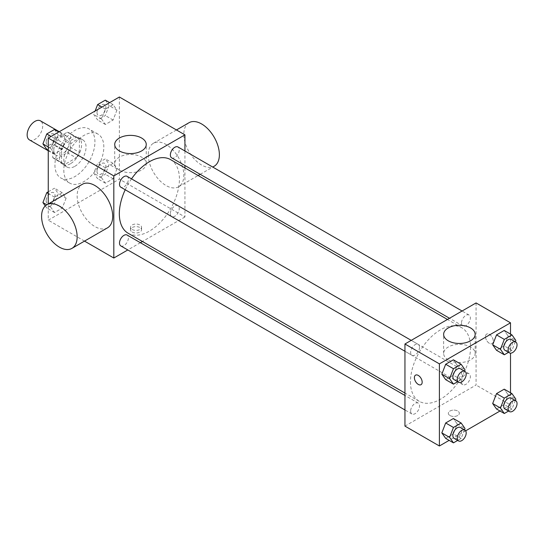 <?xml version="1.0" encoding="UTF-8"?>
<svg xmlns="http://www.w3.org/2000/svg" width="543" height="543" viewBox="0 0 543 543"><rect width="100%" height="100%" fill="white"/><g stroke="black" fill="none" stroke-linecap="round" stroke-linejoin="round"><path stroke-width="0.41" stroke-dasharray="2.71 2.04" d="M29.431 139.89A11.003 6.353 120 0 0 40.426 133.537A11.003 6.353 120 0 0 40.426 120.838M53.818 150.255A11.003 6.353 120 0 0 56.099 155.284A11.003 6.353 120 0 0 67.094 148.938A11.003 6.353 120 0 0 67.094 136.232A11.003 6.353 120 0 0 58.617 139.184A11.003 6.353 120 0 0 53.818 150.255M55.895 138.791L67.298 132.207A14.932 8.62 120 0 1 69.063 132.825A14.932 8.62 120 0 1 70.488 134.046L70.488 147.214A14.932 8.62 120 0 1 67.298 152.732L55.895 159.316A14.932 8.62 120 0 1 54.13 158.692A14.932 8.62 120 0 1 52.705 157.477L52.705 144.309A14.932 8.62 120 0 1 55.895 138.791L64.787 143.922L76.19 137.338L67.298 132.207M67.298 152.732L76.19 157.864L64.787 164.448L55.895 159.316M52.705 157.477L61.597 162.608L61.597 149.44L52.705 144.309M61.597 162.608A14.932 8.62 120 0 0 63.015 163.83A14.932 8.62 120 0 0 64.787 164.448M76.19 157.864A14.932 8.62 120 0 0 79.373 152.345L70.488 147.214M76.19 137.338A14.932 8.62 120 0 1 77.954 137.956A14.932 8.62 120 0 1 79.373 139.178L79.373 152.345M64.787 143.922A14.932 8.62 120 0 0 61.597 149.44M70.488 163.721A15.713 9.075 -60 0 1 62.628 164.502A15.713 9.075 -60 0 1 62.628 146.359A15.713 9.075 -60 0 1 78.341 137.284A15.713 9.075 -60 0 1 80.751 149.875A15.713 9.075 -60 0 1 70.488 163.721M74.927 166.287A15.713 9.075 120 0 0 85.197 152.44A15.713 9.075 120 0 0 82.787 139.85A15.713 9.075 120 0 0 70.678 144.058A15.713 9.075 120 0 0 63.816 159.873A15.713 9.075 120 0 0 67.074 167.068A15.713 9.075 120 0 0 74.927 166.287M79.373 139.178L70.488 134.046M54.931 165.004A28.284 16.331 120 0 0 60.789 177.955A28.284 16.331 120 0 0 89.072 161.624A28.284 16.331 120 0 0 89.072 128.963A28.284 16.331 120 0 0 67.278 136.544A28.284 16.331 120 0 0 54.931 165.004M63.816 170.142A28.284 16.331 120 0 0 69.674 183.086A28.284 16.331 120 0 0 97.964 166.755A28.284 16.331 120 0 0 97.964 134.094A28.284 16.331 120 0 0 76.163 141.675A28.284 16.331 120 0 0 63.816 170.142M116.942 168.825L113.093 178.749L105.396 183.188L101.548 177.717L105.396 167.794L113.093 163.348L116.942 168.825L113.093 178.749L105.396 183.188L101.548 177.717L105.396 167.794L113.093 163.348L116.942 168.825L109.163 164.332L105.315 174.255L97.618 178.701L93.769 173.224L97.618 163.3L105.315 158.861L109.163 164.332M116.942 110.114L113.093 120.03L105.396 124.476L101.548 118.998L105.396 109.082L113.093 104.636L116.942 110.114L113.093 120.03L105.396 124.476L101.548 118.998L105.396 109.082L113.093 104.636L116.942 110.114L109.163 105.62L105.315 115.544L97.618 119.989L93.769 114.512L95.127 111.003M119.379 97.007L119.379 179.122L48.259 220.18L48.259 203.978M66.097 198.181L62.248 208.105L54.544 212.544L50.696 207.073L54.544 197.15L62.248 192.704L66.097 198.181L62.248 208.105L54.544 212.544L50.696 207.073L54.544 197.15L62.248 192.704L66.097 198.181L58.318 193.688L54.47 203.611L46.766 208.057L45.279 205.94M66.097 139.47L62.248 149.386L54.544 153.832L50.696 148.354L54.544 138.438L62.248 133.992L66.097 139.47L62.248 149.386L54.544 153.832L50.696 148.354L54.544 138.438L62.248 133.992L66.097 139.47L58.318 134.976L54.47 144.9L46.766 149.345M84.518 241.112L48.259 220.18M184.932 167.902L184.932 216.969L119.379 179.122M184.932 216.969L142.442 241.506M140.372 242.701L127.802 249.956M132.153 232.044A5.498 3.177 0 0 0 138.146 232.737A5.498 3.177 0 0 0 141.547 229.804A5.498 3.177 0 0 0 136.042 226.628A5.498 3.177 0 0 0 130.544 229.804A5.498 3.177 0 0 0 132.153 232.044M128.134 233.239A42.49 24.53 120 0 0 170.624 208.709A42.49 24.53 120 0 0 170.624 159.642M131.508 178.864A42.49 24.53 120 0 0 125.223 189.751M184.932 151.002L184.932 165.513M171.656 157.85A6.285 3.631 120 0 0 177.948 154.219A6.285 3.631 120 0 0 177.948 146.963M170.359 213.684A6.285 3.631 120 0 0 171.656 216.562A6.285 3.631 120 0 0 177.948 212.937A6.285 3.631 120 0 0 177.948 205.675A6.285 3.631 120 0 0 173.102 207.358A6.285 3.631 120 0 0 170.359 213.684M120.811 245.918A6.285 3.631 120 0 0 127.096 242.293A6.285 3.631 120 0 0 127.096 235.031M127.096 176.319A6.285 3.631 -60 0 1 128.399 179.197A6.285 3.631 -60 0 1 125.657 185.523A6.285 3.631 -60 0 1 120.811 187.206M148.266 154.741A25.141 14.518 -120 0 0 159.242 180.045A25.141 14.518 -120 0 0 178.62 186.778A25.141 14.518 -120 0 0 178.62 157.748A25.141 14.518 -120 0 0 153.472 143.23A25.141 14.518 -120 0 0 148.266 154.741M107.5 227.836A25.141 14.518 60 0 1 82.36 213.324A25.141 14.518 60 0 1 82.36 184.287M189.032 122.704A25.141 14.518 -120 0 0 183.826 134.216A25.141 14.518 -120 0 0 194.801 159.513A25.141 14.518 -120 0 0 214.173 166.253M119.338 170.007A15.767 9.102 180 0 1 114.722 163.572A15.767 9.102 180 0 1 130.49 154.47A15.767 9.102 180 0 1 146.25 163.572A15.767 9.102 180 0 1 136.524 171.975A15.767 9.102 180 0 1 119.338 170.007M132.153 229.458A5.498 3.177 0 0 0 138.146 230.151A5.498 3.177 0 0 0 141.547 227.212A5.498 3.177 0 0 0 136.042 224.042A5.498 3.177 0 0 0 130.544 227.212A5.498 3.177 0 0 0 132.153 229.458M410.46 381.865A42.49 24.53 120 0 0 419.257 401.318A42.49 24.53 120 0 0 461.747 376.788A42.49 24.53 120 0 0 461.747 327.721A42.49 24.53 120 0 0 429.004 339.103A42.49 24.53 120 0 0 410.46 381.865M419.522 347.276A6.285 3.631 -60 0 1 416.78 353.602A6.285 3.631 -60 0 1 411.94 355.285A6.285 3.631 -60 0 1 411.94 348.029A6.285 3.631 -60 0 1 418.225 344.398A6.285 3.631 -60 0 1 419.522 347.276M461.482 381.763A6.285 3.631 120 0 0 462.785 384.641A6.285 3.631 120 0 0 469.071 381.016A6.285 3.631 120 0 0 469.071 373.754A6.285 3.631 120 0 0 464.224 375.437A6.285 3.631 120 0 0 461.482 381.763M410.637 411.119A6.285 3.631 120 0 0 411.94 413.997A6.285 3.631 120 0 0 418.225 410.372A6.285 3.631 120 0 0 418.225 403.11A6.285 3.631 120 0 0 413.379 404.8A6.285 3.631 120 0 0 410.637 411.119M461.482 323.051A6.285 3.631 120 0 0 462.785 325.929A6.285 3.631 120 0 0 469.071 322.298A6.285 3.631 120 0 0 469.071 315.042A6.285 3.631 120 0 0 464.224 316.725A6.285 3.631 120 0 0 461.482 323.051M476.062 302.933L476.062 385.048L404.949 426.106M510.508 392.793L510.508 404.935L476.062 385.048M510.508 404.935L499.994 411.01M465.67 430.823L449.142 440.366M449.95 415.524A5.498 3.177 0 0 0 455.944 416.209A5.498 3.177 0 0 0 459.337 413.277A5.498 3.177 0 0 0 453.839 410.101A5.498 3.177 0 0 0 448.335 413.277A5.498 3.177 0 0 0 449.95 415.524A5.498 3.177 0 0 0 455.944 416.209A5.498 3.177 0 0 0 459.337 413.271A5.498 3.177 0 0 0 453.839 410.101A5.498 3.177 0 0 0 448.335 413.271A5.498 3.177 0 0 0 449.95 415.517M508.072 335.927L504.223 330.456L508.072 335.927L504.223 345.85L496.526 350.296L504.223 345.85L508.072 335.927L515.85 340.42M457.226 424.002L453.378 418.524L457.226 424.002L453.378 433.918L445.674 438.364L453.378 433.918L457.226 424.002L465.005 428.488M510.508 334.081L510.508 353.167M508.072 394.646L504.223 389.168L508.072 394.646L504.223 404.562L496.526 409.008L504.223 404.562L508.072 394.646L515.85 399.132M457.226 365.283L453.378 359.812L457.226 365.283L453.378 375.206L445.674 379.652L453.378 375.206L457.226 365.283L465.005 369.776M485.503 336.612A5.498 3.177 -120 0 0 487.906 342.151A5.498 3.177 -120 0 0 492.148 343.624A5.498 3.177 -120 0 0 492.148 337.271A5.498 3.177 -120 0 0 486.643 334.094A5.498 3.177 -120 0 0 485.503 336.612A5.498 3.177 -120 0 0 487.906 342.151A5.498 3.177 -120 0 0 492.141 343.624A5.498 3.177 -120 0 0 492.141 337.278A5.498 3.177 -120 0 0 486.643 334.101A5.498 3.177 -120 0 0 485.503 336.619M415.531 375.152L415.531 375.152A5.498 3.177 60 0 1 419.773 376.625A5.498 3.177 60 0 1 422.176 382.163A5.498 3.177 60 0 1 421.035 384.682L421.029 384.682M448.246 359.894A15.767 9.102 180 0 1 443.631 353.459A15.767 9.102 180 0 1 459.392 344.357A15.767 9.102 180 0 1 475.159 353.459A15.767 9.102 180 0 1 465.426 361.869A15.767 9.102 180 0 1 448.246 359.894M464.489 371.107L461.156 379.7L457.688 381.702M454.165 379.666A6.285 3.631 120 0 0 460.45 376.034A6.285 3.631 120 0 0 460.45 368.778M461.156 379.7L453.378 375.206M515.334 341.751L512.001 350.344L508.533 352.346M505.01 350.31A6.285 3.631 120 0 0 511.296 346.678A6.285 3.631 120 0 0 511.296 339.423M512.001 350.344L504.223 345.85M464.489 429.825L461.156 438.411L457.688 440.414M454.165 438.377A6.285 3.631 120 0 0 460.45 434.746A6.285 3.631 120 0 0 460.45 427.49M461.156 438.411L453.378 433.918M515.334 400.462L512.001 409.055L508.533 411.058M505.01 409.022A6.285 3.631 120 0 0 511.296 405.39A6.285 3.631 120 0 0 511.296 398.134M512.001 409.055L504.223 404.562M54.47 129.499L58.318 134.976M46.175 141.988A6.285 3.631 120 0 0 47.472 144.866A6.285 3.631 120 0 0 53.764 141.234A6.285 3.631 120 0 0 53.764 133.978A6.285 3.631 120 0 0 48.918 135.662A6.285 3.631 120 0 0 46.175 141.988M62.248 149.386L54.47 144.9M54.544 153.832L48.259 150.207M50.696 148.354L48.259 146.949M54.544 138.438L51.083 136.436M62.248 133.992L58.78 131.99M46.135 141.967A6.285 3.631 120 0 0 47.438 144.845A6.285 3.631 120 0 0 53.723 141.214A6.285 3.631 120 0 0 53.723 133.958A6.285 3.631 120 0 0 48.884 135.641A6.285 3.631 120 0 0 46.135 141.967M105.315 100.143L109.163 105.62M97.021 112.632A6.285 3.631 120 0 0 98.324 115.51A6.285 3.631 120 0 0 104.609 111.878A6.285 3.631 120 0 0 104.609 104.623A6.285 3.631 120 0 0 99.763 106.306A6.285 3.631 120 0 0 97.021 112.632M113.093 120.03L105.315 115.544M105.396 124.476L97.618 119.989M101.548 118.998L93.769 114.512M105.396 109.082L101.928 107.08M113.093 104.636L109.625 102.634M96.987 112.611A6.285 3.631 120 0 0 98.29 115.489A6.285 3.631 120 0 0 104.575 111.858A6.285 3.631 120 0 0 104.575 104.602A6.285 3.631 120 0 0 99.729 106.285A6.285 3.631 120 0 0 96.987 112.611M48.259 191.794L54.47 188.217L58.318 193.688M46.175 200.7A6.285 3.631 120 0 0 47.472 203.577A6.285 3.631 120 0 0 53.764 199.953A6.285 3.631 120 0 0 53.764 192.69A6.285 3.631 120 0 0 48.918 194.374A6.285 3.631 120 0 0 46.175 200.7M62.248 208.105L54.47 203.611M54.544 212.544L46.766 208.057M50.696 207.073L46.8 204.82M54.544 197.15L48.259 193.518M62.248 192.704L54.47 188.217M46.135 200.679A6.285 3.631 120 0 0 47.438 203.557A6.285 3.631 120 0 0 53.723 199.933A6.285 3.631 120 0 0 53.723 192.67A6.285 3.631 120 0 0 48.884 194.353A6.285 3.631 120 0 0 46.135 200.679M97.021 171.344A6.285 3.631 120 0 0 98.324 174.222A6.285 3.631 120 0 0 104.609 170.597A6.285 3.631 120 0 0 104.609 163.334A6.285 3.631 120 0 0 99.763 165.018A6.285 3.631 120 0 0 97.021 171.344M113.093 178.749L105.315 174.255M105.396 183.188L97.618 178.701M101.548 177.717L93.769 173.224M105.396 167.794L97.618 163.3M113.093 163.348L105.315 158.861M96.987 171.323A6.285 3.631 120 0 0 98.29 174.201A6.285 3.631 120 0 0 104.575 170.577A6.285 3.631 120 0 0 104.575 163.314A6.285 3.631 120 0 0 99.729 164.997A6.285 3.631 120 0 0 96.987 171.323M48.259 150.764L56.099 155.284M59.262 131.711L67.094 136.232M82.787 139.85L78.341 137.284M67.074 167.068L62.628 164.502M77.954 137.956L69.063 132.825M63.015 163.83L54.13 158.692M97.964 134.094L89.072 128.963M69.674 183.086L60.789 177.955M178.62 186.778L198.12 175.518M200.191 174.323L212.768 167.068M153.472 143.23L176.461 129.96M146.25 163.572L146.25 144.479M114.722 163.572L114.722 144.479M130.544 227.212L130.544 229.804M141.547 227.212L141.547 229.804M461.747 327.721L447.439 319.46M419.257 401.318L404.949 393.057M404.949 351.253L411.94 355.285M411.234 340.366L418.225 344.398M469.071 373.754L177.948 205.675M462.785 384.641L171.656 216.562M418.225 403.11L404.949 395.447M411.94 413.997L404.949 409.965M469.071 315.042L462.079 311.01M462.785 325.929L449.509 318.266M475.159 353.459L475.159 334.366M443.631 353.459L443.631 334.366"/><path stroke-width="0.81" d="M59.262 131.711L40.426 120.838A11.003 6.353 120 0 0 31.949 123.784A11.003 6.353 120 0 0 27.15 134.854A11.003 6.353 120 0 0 29.431 139.89L48.259 150.764M48.259 203.978L48.259 138.065L119.379 97.007L184.932 134.854L184.932 151.002M127.802 249.956L113.82 258.027L84.518 241.112M142.442 241.506L140.372 242.701M125.223 189.751A42.49 24.53 120 0 0 119.331 213.786A42.49 24.53 120 0 0 128.134 233.239L404.949 393.057M447.439 319.46L170.624 159.642A42.49 24.53 120 0 0 131.508 178.864M184.932 165.513L184.932 167.902M113.82 258.027L113.82 175.912L184.932 134.854M462.079 311.01L177.948 146.963A6.285 3.631 120 0 0 173.102 148.646A6.285 3.631 120 0 0 170.359 154.972A6.285 3.631 120 0 0 171.656 157.85L449.509 318.266M404.949 395.447L127.096 235.031A6.285 3.631 120 0 0 122.256 236.714A6.285 3.631 120 0 0 119.508 243.04A6.285 3.631 120 0 0 120.811 245.918L404.949 409.965M404.949 351.253L120.811 187.206A6.285 3.631 -60 0 1 120.811 179.95A6.285 3.631 -60 0 1 127.096 176.319L411.234 340.366M113.82 175.912L48.259 138.065M119.338 150.913A15.767 9.102 180 0 1 114.722 144.479A15.767 9.102 180 0 1 130.49 135.377A15.767 9.102 180 0 1 146.25 144.479A15.767 9.102 180 0 1 136.524 152.888A15.767 9.102 180 0 1 119.338 150.913M45.279 205.94L42.917 202.58L46.8 204.82L82.36 184.287A25.141 14.518 60 0 1 101.738 191.027A25.141 14.518 60 0 1 112.706 216.331A25.141 14.518 60 0 1 107.5 227.836L71.947 248.368A25.141 14.518 60 0 1 46.8 233.85A25.141 14.518 60 0 1 46.8 204.82A25.141 14.518 60 0 1 66.178 211.553A25.141 14.518 60 0 1 77.154 236.857A25.141 14.518 60 0 1 71.947 248.368M212.768 167.068L214.173 166.253A25.141 14.518 -120 0 0 214.173 137.223A25.141 14.518 -120 0 0 189.032 122.704L176.461 129.96M449.142 440.366L439.396 445.993L404.949 426.106L404.949 343.99L476.062 302.933L510.508 322.82L510.508 334.081M499.994 411.01L465.67 430.823M496.526 350.296L492.677 344.819L496.526 334.895L504.223 330.456L496.526 334.895L492.677 344.819L496.526 350.296L504.304 354.783L500.456 349.312L504.304 339.389L512.001 334.943L515.85 340.42L515.334 341.751M445.674 438.364L441.826 432.886L445.674 422.97L453.378 418.524L445.674 422.97L441.826 432.886L445.674 438.364L453.453 442.857L449.604 437.38L453.453 427.456L461.156 423.011L465.005 428.488L464.489 429.825M510.508 353.167L510.508 392.793M439.396 445.993L439.396 363.878L510.508 322.82M496.526 409.008L492.677 403.53L496.526 393.614L504.223 389.168L496.526 393.614L492.677 403.53L496.526 409.008L504.304 413.501L500.456 408.024L504.304 398.1L512.001 393.655L515.85 399.132L515.334 400.462M445.674 379.652L441.826 374.175L445.674 364.251L453.378 359.812L445.674 364.251L441.826 374.175L445.674 379.652L453.453 384.139L449.604 378.668L453.453 368.745L461.156 364.299L465.005 369.776L464.489 371.107M439.396 363.878L404.949 343.99M448.246 340.807A15.767 9.102 180 0 1 443.631 334.366A15.767 9.102 180 0 1 459.392 325.271A15.767 9.102 180 0 1 475.159 334.366A15.767 9.102 180 0 1 465.426 342.776A15.767 9.102 180 0 1 448.246 340.807M422.169 382.163A5.498 3.177 60 0 1 421.029 384.682A5.498 3.177 60 0 1 415.531 381.505A5.498 3.177 60 0 1 415.531 375.152A5.498 3.177 60 0 1 419.766 376.625A5.498 3.177 60 0 1 422.169 382.163M421.035 384.682A5.498 3.177 60 0 1 415.531 381.505A5.498 3.177 60 0 1 415.531 375.152M457.688 381.702L453.453 384.139M464.889 371.344L460.45 368.778A6.285 3.631 120 0 0 455.604 370.462A6.285 3.631 120 0 0 452.862 376.788A6.285 3.631 120 0 0 454.165 379.666L458.604 382.231A6.285 3.631 120 0 0 464.889 378.6A6.285 3.631 120 0 0 464.889 371.344A6.285 3.631 120 0 0 460.05 373.027A6.285 3.631 120 0 0 457.308 379.353A6.285 3.631 120 0 0 458.604 382.231M449.604 378.668L441.826 374.175M453.453 368.745L445.674 364.251M461.156 364.299L453.378 359.812M508.533 352.346L504.304 354.783M515.741 341.988L511.296 339.423A6.285 3.631 120 0 0 506.449 341.106A6.285 3.631 120 0 0 503.707 347.432A6.285 3.631 120 0 0 505.01 350.31L509.456 352.875A6.285 3.631 120 0 0 515.741 349.244A6.285 3.631 120 0 0 515.741 341.988A6.285 3.631 120 0 0 510.895 343.671A6.285 3.631 120 0 0 508.153 349.997A6.285 3.631 120 0 0 509.456 352.875M500.456 349.312L492.677 344.819M504.304 339.389L496.526 334.895M512.001 334.943L504.223 330.456M457.688 440.414L453.453 442.857M464.889 430.056L460.45 427.49A6.285 3.631 120 0 0 455.604 429.174A6.285 3.631 120 0 0 452.862 435.5A6.285 3.631 120 0 0 454.165 438.377L458.604 440.943A6.285 3.631 120 0 0 464.889 437.312A6.285 3.631 120 0 0 464.889 430.056A6.285 3.631 120 0 0 460.05 431.739A6.285 3.631 120 0 0 457.308 438.065A6.285 3.631 120 0 0 458.604 440.943M449.604 437.38L441.826 432.886M453.453 427.456L445.674 422.97M461.156 423.011L453.378 418.524M508.533 411.058L504.304 413.501M515.741 400.7L511.296 398.134A6.285 3.631 120 0 0 506.449 399.818A6.285 3.631 120 0 0 503.707 406.144A6.285 3.631 120 0 0 505.01 409.022L509.456 411.587A6.285 3.631 120 0 0 515.741 407.956A6.285 3.631 120 0 0 515.741 400.7A6.285 3.631 120 0 0 510.895 402.383A6.285 3.631 120 0 0 508.153 408.709A6.285 3.631 120 0 0 509.456 411.587M500.456 408.024L492.677 403.53M504.304 398.1L496.526 393.614M512.001 393.655L504.223 389.168M48.259 150.207L46.766 149.345L42.917 143.868L46.766 133.945L54.47 129.499L58.78 131.99M48.259 146.949L42.917 143.868M51.083 136.436L46.766 133.945M95.127 111.003L97.618 104.589L105.315 100.143L109.625 102.634M101.928 107.08L97.618 104.589M42.917 202.58L46.766 192.656L48.259 191.794M48.259 193.518L46.766 192.656M198.12 175.518L200.191 174.323"/></g></svg>

